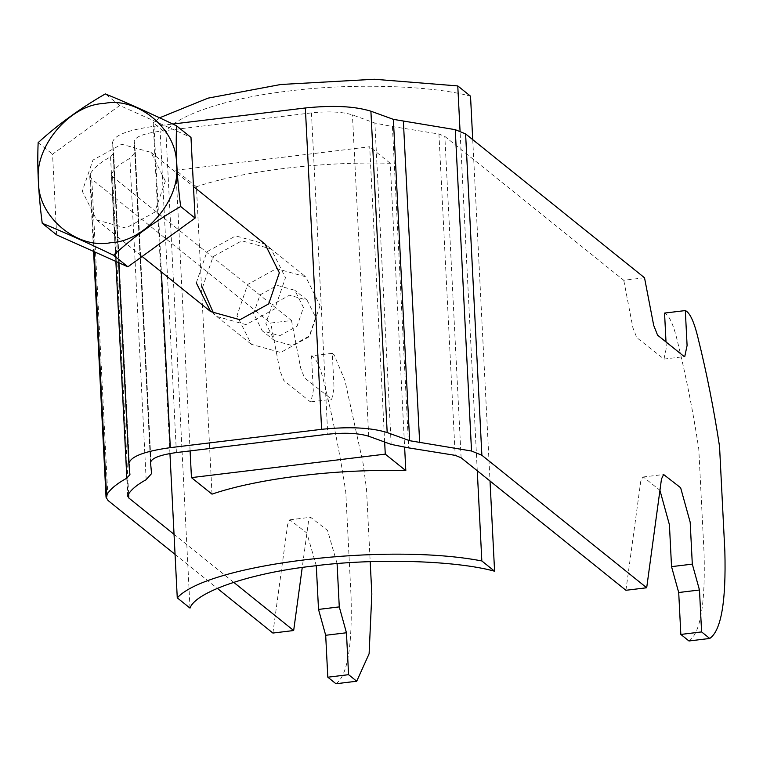 <?xml version="1.0" encoding="UTF-8"?>
<svg xmlns="http://www.w3.org/2000/svg" width="763" height="763" viewBox="0 0 763 763"><rect width="100%" height="100%" fill="white"/><g stroke="black" fill="none" stroke-linecap="round" stroke-linejoin="round"><path stroke-width="0.57" stroke-dasharray="3.81 2.86" d="M56.634 234.87L52.552 154.202L119.724 105.485L190.988 137.435M165.342 181.117L150.969 152.371L121.689 144.236L92.943 160.068L82.28 191.179L96.653 219.925L125.933 228.061L154.679 212.228L165.342 181.117M38.15 142.624L52.552 154.202M119.724 105.485L105.323 93.906M320.069 305.524L309.406 336.636L280.66 352.468L251.38 344.332L237.007 315.586L247.67 284.475L276.416 268.633L305.696 276.769L320.069 305.524M303.464 307.537L294.833 290.283L277.265 285.4L260.021 294.899L253.621 313.574L262.243 330.818L279.811 335.701L297.065 326.202L303.464 307.537M274.461 340.641L292.029 345.525L309.282 336.025L315.672 317.351L307.05 300.107L289.482 295.224L272.238 304.723L265.839 323.388L274.461 340.641L262.243 330.818M644.516 277.761L623.752 280.279L444.829 136.424L438.925 134.002L392.411 126.534L374.881 123.053L352.43 114.898C342.291 111.779 328.634 111.102 311.457 112.886L160.125 131.217C143.597 133.525 134.965 136.892 134.24 141.336L135.299 152.228L129.891 158.342C120.707 163.339 114.65 168.442 111.703 173.649L111.408 174.784L112.571 176.682L291.495 320.527L270.722 323.045L91.808 179.191L89.757 175.881L90.272 173.888C93.563 168.089 100.325 162.395 110.559 156.816L113.649 153.239L112.59 142.328L118.685 262.682M129.939 474.672L113.649 153.239L129.929 474.586M118.694 262.691L112.6 142.49C113.763 135.385 127.574 129.996 154.021 126.305L172.781 124.035M150.511 462.578L134.24 141.336L150.521 462.683M175.061 554.386L217.293 588.34M233.659 582.283L174.05 534.358M202.395 287.756L213.058 256.645L241.804 240.812L271.094 248.948L285.467 277.694L274.804 308.805L246.058 324.637L216.768 316.502L213.85 313.889M271.094 248.948L264.98 244.036L235.7 235.901L206.954 251.733L196.291 282.844M666.013 341.958L666.318 348.014L663.991 359.077L636.809 337.685L632.928 327.861L623.752 280.279M688.97 640.977C700.386 633.118 705.432 604.029 704.087 553.728L698.774 448.978C693.128 411.705 685.947 375.53 677.248 340.432C673.347 324.265 669.113 315.148 664.554 313.078M625.927 590.285L640.71 481.548L642.856 477.028L643.886 477.4L659.938 490.313M291.495 320.527L300.67 368.109L304.551 377.933L331.733 399.335L334.06 388.262L332.296 353.336L311.533 355.854L313.297 390.78L310.961 401.843L309.931 401.481L283.779 380.451L279.907 370.627L270.722 323.045M335.949 683.743C347.365 675.884 352.401 646.805 351.066 596.494L345.753 491.754C340.107 454.481 332.926 418.296 324.227 383.207C320.317 367.032 316.092 357.914 311.533 355.854M332.296 353.336L334.08 354.766L344.99 380.689L363.093 463.418L366.517 489.236L370.189 561.644M272.896 633.052L287.689 524.315L289.835 519.794L306.831 533.013L316.283 565.679M337.084 563.609L327.594 530.495L310.598 517.276L308.452 521.806L302.243 567.472M190.016 608.111L165.952 133.077C171.465 116.787 226.621 97.931 288.9 91.035C349.769 83.005 431.248 85.313 470.523 96.176M472.726 139.639L490.018 481.014M169.949 453.527L153.201 122.814L165.952 133.077M477.266 470.761L460.051 131.074M159.62 117.807L153.201 122.814M212 494.138L196.425 186.763C242.739 170.912 321.814 161.336 390.246 163.282L404.638 447.414M384.657 442.035L369.702 146.763L175.881 170.244L190.101 450.904M390.246 163.282L369.702 146.763M196.425 186.763L175.881 170.244M135.289 152.075L150.94 461.052L135.299 152.228M368.71 436.245L352.43 114.898M391.161 444.4L374.881 123.053M154.021 126.305L161.403 271.99M311.457 112.886L327.737 434.233M176.406 452.564L160.125 131.217M111.703 173.649L127.974 494.996M146.162 479.689L129.891 158.342M91.808 179.191L108.088 500.538M392.411 126.534L408.691 447.881M90.272 173.888L94.221 251.714M438.925 134.002L455.196 455.349M110.559 156.816L115.862 261.423M461.11 457.771L444.829 136.424M112.571 176.682L128.642 493.899M150.969 152.371L193.478 186.544M264.98 244.036L305.696 276.769M96.653 219.925L142.128 256.492M216.768 316.502L251.38 344.332M307.05 300.107L294.833 290.283M663.991 359.077L684.754 356.559M642.856 477.028L663.619 474.51M310.961 401.843L331.733 399.335M289.835 519.794L310.598 517.276M89.757 175.881L93.591 251.437M127.679 496.131L111.408 174.784"/><path stroke-width="1.14" d="M176.587 125.857L190.988 137.435L195.08 218.094L127.898 266.812L56.634 234.87L42.232 223.292C38.455 194.46 37.091 167.574 38.15 142.624C58.122 124.445 80.516 108.203 105.323 93.906C126.668 102.614 150.416 113.258 176.587 125.857C175.538 150.797 176.902 177.684 180.678 206.515L195.08 218.094M111.045 242.624C145.313 241.604 181.289 198.752 176.463 164.703C177.798 129.91 137.95 96.243 103.997 103.482C69.738 104.502 33.763 147.354 38.589 181.403C37.253 216.196 77.101 249.863 111.045 242.624M42.232 223.292C63.577 232 87.325 242.644 113.496 255.243C133.477 237.055 155.871 220.812 180.678 206.515M127.898 266.812L113.496 255.243M172.781 124.035L305.343 107.974C332.84 105.122 354.69 106.2 370.904 111.198L393.365 119.352L455.253 129.672L465.602 133.906L644.516 277.761L653.691 325.343L657.572 335.167L683.724 356.197L684.754 356.559L687.091 345.496L685.317 310.57L664.554 313.078L666.013 341.958M174.05 534.358L128.852 498.029L127.679 496.131L127.974 494.996C130.921 489.798 136.987 484.696 146.162 479.689L151.579 473.575L150.521 462.683C151.246 458.239 159.877 454.872 176.406 452.564L327.737 434.233C344.914 432.449 358.572 433.126 368.71 436.245L391.161 444.4L408.691 447.881L455.196 455.349L461.11 457.771L625.927 590.285L646.69 587.768L481.873 455.263L471.534 451.019L409.645 440.699L387.184 432.545C370.971 427.547 349.12 426.469 321.624 429.321L170.302 447.652C143.854 451.343 130.044 456.732 128.88 463.837L129.939 474.672M118.685 262.682L128.88 463.837M129.929 474.586L126.839 478.163C116.605 483.742 109.843 489.436 106.553 495.235L106.038 497.228L108.088 500.538L175.061 554.386M217.293 588.34L272.896 633.052L293.669 630.534L233.659 582.283M213.85 313.889L202.395 287.756M196.291 282.844L210.664 311.59L239.944 319.726L268.69 303.893L279.353 272.782L264.98 244.036L193.478 186.544M685.317 310.57C689.876 312.63 694.111 321.748 698.011 337.923C706.719 373.012 713.891 409.197 719.547 446.469L724.85 551.21C726.195 601.521 721.159 630.6 709.743 638.459L688.97 640.977L680.834 634.435L701.598 631.917L699.471 589.999L678.708 592.517L680.834 634.435M709.743 638.459L701.598 631.917M699.471 589.999L692.308 564.134L671.535 566.642L678.708 592.517M659.938 490.313L669.418 524.734L671.535 566.642M692.308 564.134L690.181 522.216L680.625 487.729L663.619 474.51L661.473 479.03L646.69 587.768M370.189 561.644L371.829 593.986L369.111 653.767L356.722 681.225L335.949 683.743L327.804 677.201L348.577 674.683L346.45 632.765L325.687 635.283L327.804 677.201M356.722 681.225L348.577 674.683M346.45 632.765L339.277 606.9L318.514 609.418L325.687 635.283M316.283 565.679L318.514 609.418M339.277 606.9L337.084 563.609M302.243 567.472L293.669 630.534M490.018 481.014L494.586 571.21C455.311 560.347 373.832 558.049 312.964 566.079C250.684 572.965 195.528 591.821 190.016 608.111L177.264 597.858L169.949 453.527M460.051 131.074L457.771 85.923L470.523 96.176L472.726 139.639M177.264 597.858C207.87 564.048 386.145 542.445 481.834 560.958L477.266 470.761M457.771 85.923L374.328 79.257L280.765 84.493L207.946 98.16L159.62 117.807M404.638 447.414L405.811 470.657C337.389 468.711 258.304 478.296 212 494.138L191.456 477.619L385.267 454.138L384.657 442.035M481.834 560.958L494.586 571.21M190.101 450.904L191.456 477.619M385.267 454.138L405.811 470.657M393.365 119.352L409.645 440.699M370.904 111.198L387.184 432.545M128.861 463.503L118.694 262.691M161.403 271.99L170.302 447.652M321.624 429.321L305.343 107.974M455.253 129.672L471.534 451.019M419.66 442.693L403.379 121.346M465.602 133.906L481.873 455.263M94.221 251.714L106.553 495.235M115.862 261.423L126.839 478.163M128.642 493.899L128.852 498.029M142.128 256.492L210.664 311.59M93.591 251.437L106.038 497.228"/></g></svg>
